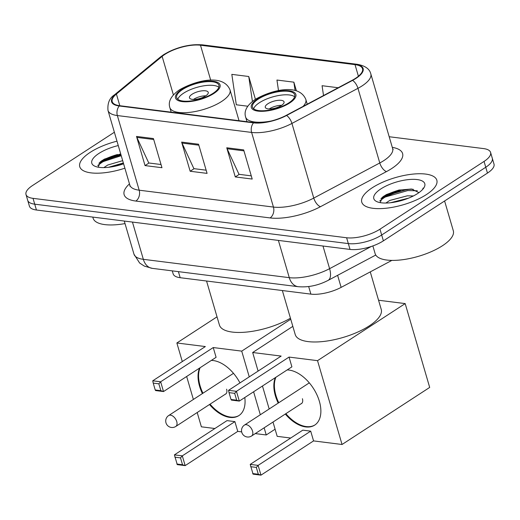 <?xml version="1.0" encoding="UTF-8"?>
<svg xmlns="http://www.w3.org/2000/svg" width="520" height="520" viewBox="0 0 520 520"><rect width="100%" height="100%" fill="white"/><g stroke="black" fill="none" stroke-linecap="round" stroke-linejoin="round"><path stroke-width="0.78" d="M391.885 260.39L341.133 287.378A24.44 8.84 163.7 0 1 310.889 294.125L180.174 277.7A24.44 8.84 163.7 0 1 173.147 273.858L172.276 270.868M409.143 189.286A32.585 11.784 -16.3 0 0 382.974 198.308M121.062 155.116A32.585 11.784 -16.3 0 0 100.965 162.87M114.374 132.243L32.539 185.523A24.44 8.84 -16.3 0 0 26 194.506L29.413 206.174A24.44 8.84 -16.3 0 0 36.432 210.008L350.031 249.418A24.44 8.84 -16.3 0 0 383.383 240.844L487.461 173.082A24.44 8.84 -16.3 0 0 494 164.099L492.297 158.262A24.44 8.84 -16.3 0 1 485.758 167.252A24.44 8.84 -16.3 0 0 492.297 158.262L490.588 152.431A24.44 8.84 -16.3 0 0 483.568 148.59L389.188 136.734M27.703 200.337A24.44 8.84 -16.3 0 0 34.73 204.178L348.322 243.588A24.44 8.84 -16.3 0 0 381.68 235.014L485.758 167.252L381.68 235.014A24.44 8.84 -16.3 0 1 348.322 243.588L34.73 204.178A24.44 8.84 -16.3 0 1 27.703 200.337M90.213 152.347A39.104 14.138 -16.3 0 0 79.761 166.725A39.104 14.138 -16.3 0 0 124.885 168.194A39.104 14.138 -16.3 0 1 79.761 166.725A39.104 14.138 -16.3 0 1 90.213 152.347A39.104 14.138 -16.3 0 1 116.987 141.173A39.104 14.138 -16.3 0 0 90.213 152.347M372.229 187.785A39.104 14.138 -16.3 0 0 361.771 202.163A39.104 14.138 -16.3 0 0 386.971 208.136A39.104 14.138 -16.3 0 0 426.374 194.591A39.104 14.138 -16.3 0 0 436.832 180.213A39.104 14.138 -16.3 0 0 411.625 174.245A39.104 14.138 -16.3 0 0 372.229 187.785A39.104 14.138 -16.3 0 0 361.771 202.163A39.104 14.138 -16.3 0 0 386.971 208.136A39.104 14.138 -16.3 0 0 426.374 194.591A39.104 14.138 -16.3 0 0 436.832 180.213A39.104 14.138 -16.3 0 0 411.625 174.245A39.104 14.138 -16.3 0 0 372.229 187.785M164.905 54.366A26.072 9.425 163.7 0 1 200.486 45.22L355.024 64.642A26.072 9.425 163.7 0 1 362.518 68.737A26.072 9.425 163.7 0 1 352.228 80.269L286.208 115.375A26.072 9.425 163.7 0 1 253.948 122.57L119.698 105.703A26.072 9.425 163.7 0 1 112.203 101.602A26.072 9.425 163.7 0 1 116.409 94.035L162.136 56.381A26.072 9.425 163.7 0 1 164.905 54.366M164.457 54.307A26.721 9.665 -16.3 0 0 161.616 56.375L115.888 94.029A26.721 9.665 -16.3 0 0 119.255 105.989L253.513 122.856A26.721 9.665 -16.3 0 0 286.579 115.479L352.593 80.379A26.721 9.665 -16.3 0 0 355.466 64.357L200.922 44.934A26.721 9.665 -16.3 0 0 164.457 54.307M101.719 160.765A32.585 11.784 163.7 0 1 117.487 154.499M383.728 196.203A32.585 11.784 163.7 0 1 399.497 189.936M26 194.506A24.44 8.84 -16.3 0 0 33.02 198.347L346.619 237.757A24.44 8.84 -16.3 0 0 379.971 229.183L484.055 161.421A24.44 8.84 -16.3 0 0 490.588 152.431M153.433 138.554L161.96 167.713L145.035 165.588L136.513 136.428L153.433 138.554M243.672 149.897L252.2 179.056L235.281 176.93L226.753 147.771L243.672 149.897M198.556 144.222L207.077 173.381L190.158 171.256L181.63 142.097L198.556 144.222M255.411 99.275L248.749 76.499L231.822 74.367L236.301 104.78L247.767 106.223M338.188 87.737L322.069 85.709L323.518 95.537M296.406 90.838L293.865 82.166L276.945 80.041L278.506 90.63M190.158 171.256L194.116 168.681M206.147 170.19L193.889 168.649L181.994 143.065A6.519 4.667 -82.8 0 1 181.63 142.097M235.281 176.93L239.239 174.35M251.264 175.858L239.011 174.317L227.117 148.74A6.519 4.667 -82.8 0 1 226.753 147.771M145.035 165.588L149 163.007M161.024 164.522L148.772 162.981L136.87 137.397A6.519 4.667 -82.8 0 1 136.513 136.428M293.865 82.166L295.094 90.487M248.749 76.499L252.415 101.413M103.857 167.603L107.724 165.029L122.681 160.654M108.459 167.31L123.357 162.968M118.267 145.561A26.559 9.601 -16.3 0 0 98.904 153.439A26.559 9.601 -16.3 0 0 94.841 166.198A26.559 9.601 -16.3 0 0 123.604 163.806M120.712 153.92L104.409 159.107L100.737 161.486L98.124 167.174M92.788 217.094L93.119 218.212A40.729 14.729 -16.3 0 0 125.021 223.587M97.734 165.451L102.999 161.649L121.238 155.714M99.892 162.208L102.661 160.492L120.9 154.557M111.904 166.829L123.565 163.82M182.566 89.518A21.996 7.956 -16.3 0 0 176.683 97.611A21.996 7.956 -16.3 0 0 190.866 100.965A21.996 7.956 -16.3 0 0 213.025 93.347A21.996 7.956 -16.3 0 0 218.907 85.26A21.996 7.956 -16.3 0 0 204.731 81.9A21.996 7.956 -16.3 0 0 182.566 89.518M218.829 87.263A21.996 7.956 -16.3 0 0 183.631 93.165A21.996 7.956 -16.3 0 0 177.827 99.255M206.55 281.014L219.427 325.039A44.805 16.204 -16.3 0 0 246.376 332.085A44.805 16.204 -16.3 0 0 290.446 318.208M192.094 94.231A9.776 3.536 -16.3 0 0 189.482 97.825A9.776 3.536 -16.3 0 0 195.78 99.314A9.776 3.536 -16.3 0 0 205.628 95.934A9.776 3.536 -16.3 0 0 208.247 92.339A9.776 3.536 -16.3 0 0 201.942 90.844A9.776 3.536 -16.3 0 0 192.094 94.231M205.797 95.823A9.776 3.536 -16.3 0 0 193.589 99.333A9.776 3.536 -16.3 0 0 193.421 99.437M211.354 360.412A31.772 18.961 56.9 0 1 213.239 360.542A31.772 18.961 56.9 0 1 239.954 382.909M244.79 397.521A31.772 18.961 56.9 0 1 238.888 415.597A31.772 18.961 56.9 0 1 229.866 417.404A31.772 18.961 56.9 0 1 209.508 404.501M241.657 431.873L237.757 431.385L185.166 465.621L177.275 464.633L174.415 454.863L227.006 420.622L234.897 421.616L182.312 455.858L185.166 465.621L182.52 464.737L176.878 464.029M214.89 428.512L201.377 426.816L197.197 412.516M275.093 429.201L266.24 434.967L255.275 433.589M237.757 431.385L234.897 421.616M202.41 393.569A31.772 18.961 56.9 0 1 199.556 368.089M266.24 434.967L264.147 427.81M260.325 414.746L253.611 391.781M249.249 376.857L241.722 351.13L213.239 347.555L216.099 357.318L163.508 391.56L155.617 390.566L155.22 389.968L160.862 390.676L163.508 391.56L160.654 381.791L213.239 347.555M152.756 380.796L153.218 383.11L158.853 383.819L160.654 381.791L152.756 380.796L205.348 346.56L176.865 342.979L182.299 361.569M186.661 376.487L193.375 399.451M290.745 319.215L241.722 351.13M176.865 342.979L217.029 316.829M182.52 464.737L180.511 457.886L174.876 457.178M174.415 454.863L182.312 455.858L180.511 457.886M158.853 383.819L160.862 390.676M153.218 383.11L155.22 389.968M239.155 415.415A31.772 18.961 56.9 0 1 210.054 404.144M202.956 393.211A31.772 18.961 56.9 0 1 200.103 385.853A31.772 18.961 56.9 0 1 200.103 367.738M225.128 394.335A6.519 3.887 -123.1 0 0 225.654 394.075A6.519 3.887 -123.1 0 0 226.609 389.181M258.375 99.047A21.996 7.956 -16.3 0 0 252.493 107.133A21.996 7.956 -16.3 0 0 266.669 110.494A21.996 7.956 -16.3 0 0 288.828 102.876A21.996 7.956 -16.3 0 0 294.71 94.79A21.996 7.956 -16.3 0 0 280.534 91.429A21.996 7.956 -16.3 0 0 258.375 99.047M294.632 96.791A21.996 7.956 -16.3 0 0 259.441 102.694A21.996 7.956 -16.3 0 0 253.63 108.778M282.353 290.543L295.23 334.562A44.805 16.204 -16.3 0 0 324.11 341.406A44.805 16.204 -16.3 0 0 369.252 325.884A44.805 16.204 -16.3 0 0 381.238 309.413L370.266 271.889M267.897 103.753A9.776 3.536 -16.3 0 0 265.284 107.348A9.776 3.536 -16.3 0 0 271.583 108.843A9.776 3.536 -16.3 0 0 281.437 105.456A9.776 3.536 -16.3 0 0 284.05 101.862A9.776 3.536 -16.3 0 0 277.752 100.367A9.776 3.536 -16.3 0 0 267.897 103.753M281.6 105.346A9.776 3.536 -16.3 0 0 269.392 108.856A9.776 3.536 -16.3 0 0 269.23 108.966M287.157 369.935A31.772 18.961 56.9 0 1 289.042 370.071A31.772 18.961 56.9 0 1 316.829 394.602A31.772 18.961 56.9 0 1 314.691 425.126A31.772 18.961 56.9 0 1 305.669 426.926A31.772 18.961 56.9 0 1 285.311 414.031M342.043 444.49L317.531 360.659L405.178 303.596L429.689 387.426L342.043 444.49L313.56 440.908L260.975 475.15L253.078 474.156L250.218 464.386L302.809 430.151L310.707 431.145L258.115 465.381L260.975 475.15L258.323 474.266L252.681 473.558M290.693 438.035L277.18 436.339L273 422.045M313.56 440.908L310.707 431.145M278.213 403.098A31.772 18.961 56.9 0 1 275.36 377.618M317.531 360.659L289.048 357.078L291.902 366.847L239.317 401.082L231.419 400.094L231.023 399.49L236.665 400.199L239.317 401.082L236.457 391.32L289.048 357.078M228.56 390.325L229.021 392.639L234.663 393.348L236.457 391.32L228.56 390.325L281.151 356.083L252.668 352.508L258.102 371.091M262.464 386.016L269.178 408.98M405.178 303.596L378.56 300.248M252.668 352.508L292.832 326.358M258.323 474.266L256.321 467.409L250.679 466.7M250.218 464.386L258.115 465.381L256.321 467.409M234.663 393.348L236.665 400.199M229.021 392.639L231.023 399.49M314.964 424.944A31.772 18.961 56.9 0 1 285.857 413.673M278.766 402.74A31.772 18.961 56.9 0 1 275.906 395.375A31.772 18.961 56.9 0 1 275.906 377.26M300.931 403.858A6.519 3.887 -123.1 0 0 301.457 403.604A6.519 3.887 -123.1 0 0 302.413 398.71M372.866 245.921L375.128 253.65A40.729 14.729 -16.3 0 0 401.382 259.87A40.729 14.729 -16.3 0 0 442.423 245.758A40.729 14.729 -16.3 0 0 453.317 230.783L444.6 200.987M385.873 203.041L389.734 200.467L407.284 195.832L413.419 195.942M390.475 202.748L408.662 198.1M380.913 188.877A26.559 9.601 -16.3 0 0 376.851 201.636A26.559 9.601 -16.3 0 0 417.69 193.499A26.559 9.601 -16.3 0 0 423.839 187.895A26.559 9.601 -16.3 0 0 412.301 179.348A26.559 9.601 -16.3 0 0 380.913 188.877M418.945 192.641L411.548 189.014L398.697 190.106L386.418 194.545L382.753 196.931L380.133 202.612M422.812 189.248L423.118 188.065L422.604 189.475M379.743 200.889L385.015 197.087L407.758 190.573L417.352 190.769M381.907 197.645L384.67 195.93L407.42 189.417L413.166 189.241M393.913 202.274L405.574 199.258M178.399 271.642L180.174 277.7M308.672 286.546L310.889 294.125M337.61 275.334L341.133 287.378M36.432 210.008L33.02 198.347M487.461 173.082L484.055 161.421M383.383 240.844L379.971 229.183M350.031 249.418L346.619 237.757M152.263 268.353A16.296 11.668 -82.8 0 1 143.338 259.324L289.276 277.661A32.585 11.784 -16.3 0 0 329.602 268.664A16.296 7.546 62 0 1 328.042 280.417C318.305 285.435 308.353 287.528 298.2 286.695L152.263 268.353L144.326 266.103L139.626 263.016L133.978 254.202A32.585 11.784 -16.3 0 0 143.338 259.324L132.451 222.079M371.436 246.422L329.602 268.664L322.978 246.019M298.2 286.695A16.296 11.668 -82.8 0 1 289.276 277.661L278.389 240.416M200.486 45.22L210.724 80.236M392.301 147.362A40.729 14.729 163.7 0 1 391.703 168.532A40.729 14.729 163.7 0 1 386.522 171.574L320.502 206.681A40.729 14.729 163.7 0 1 270.094 217.925L135.844 201.058A40.729 14.729 163.7 0 1 129.474 183.885M352.593 80.379A8.145 3.776 62 0 1 357.955 88.322L379.782 162.968A32.585 11.784 -16.3 0 0 383.929 160.537A32.585 11.784 -16.3 0 0 392.646 148.558L393.172 149.513M355.466 64.357A8.145 5.837 -82.8 0 1 356.993 64.272L202.449 44.85C189.124 43.973 176.189 47.248 163.638 54.678L160.303 57.109A8.145 5.798 50.5 0 1 161.616 56.375M253.513 122.856A8.145 5.837 97.2 0 0 251.615 132.424L117.358 115.551A8.145 5.837 -82.8 0 1 119.255 105.989M286.579 115.479A8.145 3.776 62 0 1 291.935 123.428A32.585 11.784 163.7 0 1 251.615 132.424L273.442 207.071A32.585 11.784 -16.3 0 0 313.768 198.075L379.782 162.968A8.145 3.776 -118 0 0 386.522 171.574M160.303 57.109L114.576 94.763A8.145 5.798 50.5 0 1 115.888 94.029M135.844 201.058A8.145 5.837 -82.8 0 0 139.185 190.197L117.358 115.551A32.585 11.784 163.7 0 1 107.998 110.435L129.825 185.081A32.585 11.784 -16.3 0 0 139.185 190.197L273.442 207.071A8.145 5.837 -82.8 0 1 270.094 217.925M356.993 64.272C365.014 65.637 369.623 68.848 370.819 73.905A32.585 11.784 163.7 0 1 357.955 88.322L291.935 123.428L313.768 198.075A8.145 3.776 -118 0 0 320.502 206.681M202.449 44.85A8.145 5.837 97.2 0 0 200.922 44.934M355.024 64.642L358.41 76.225M162.136 56.381L173.394 94.887M116.409 94.035L119.821 105.716M198.835 145.184L181.994 143.065M153.712 139.51L136.87 137.397M243.952 150.852L227.117 148.74M118.567 154.98A32.585 11.784 -16.3 0 0 98.898 163.234M213.869 93.457A23.218 8.398 -16.3 0 0 213.408 81.27A23.218 8.398 -16.3 0 0 181.721 89.414A23.218 8.398 -16.3 0 0 182.182 101.602A23.218 8.398 -16.3 0 0 213.869 93.457M239.031 120.698L230.029 89.921A31.363 11.342 163.7 0 1 221.644 101.452A31.363 11.342 163.7 0 1 190.041 112.314A31.363 11.342 163.7 0 1 169.826 107.53L171.184 112.171M233.5 373.328L168.675 415.538A6.519 3.887 56.9 0 1 170.521 415.168A6.519 3.887 56.9 0 1 176.742 421.564A6.519 3.887 56.9 0 1 175.786 426.459L226.103 393.699M289.673 102.98A23.218 8.398 -16.3 0 0 289.211 90.799A23.218 8.398 -16.3 0 0 257.524 98.943A23.218 8.398 -16.3 0 0 257.992 111.124A23.218 8.398 -16.3 0 0 289.673 102.98M307.222 104.202L305.838 99.45A31.363 11.342 163.7 0 1 303.101 106.392M270.953 121.056A31.363 11.342 163.7 0 1 245.629 117.052L246.987 121.7M309.303 382.856L244.478 425.061A6.519 3.887 56.9 0 1 246.331 424.691A6.519 3.887 56.9 0 1 252.544 431.093A6.519 3.887 56.9 0 1 251.589 435.988L301.906 403.228M400.575 190.417A32.585 11.784 -16.3 0 0 380.906 198.672M133.978 254.202L124.28 221.052M375.759 255.041L328.042 280.417M114.576 94.763C109.551 97.935 107.354 103.162 107.998 110.435M370.819 73.905L392.646 148.558M129.825 185.081L129.896 186.173M230.029 89.921C223.158 73.372 195.605 80.574 179.406 89.876C171.125 95.687 167.934 101.569 169.826 107.53M168.675 415.538A6.519 6.519 0 0 0 171.418 427.466A6.519 6.519 0 0 0 175.786 426.459M305.838 99.45C298.961 82.901 271.414 90.103 255.216 99.405C246.928 105.209 243.737 111.098 245.629 117.052M244.478 425.061A6.519 6.519 0 0 0 247.221 436.988A6.519 6.519 0 0 0 251.589 435.988"/></g></svg>
